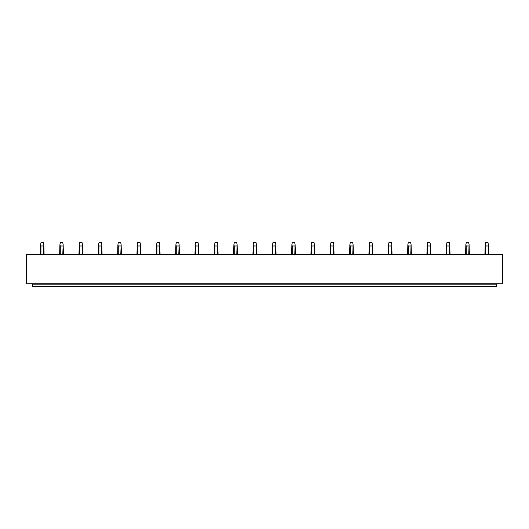 <?xml version="1.0" encoding="UTF-8"?>
<svg xmlns="http://www.w3.org/2000/svg" width="529" height="529" viewBox="0 0 529 529"><rect width="100%" height="100%" fill="white"/><g stroke="black" fill="none" stroke-linecap="round" stroke-linejoin="round"><path stroke-width="0.79" d="M496.46 286.129L32.54 286.129L32.54 286.625L496.46 286.625L496.46 283.775M32.54 286.129L32.54 284.152L496.46 284.152M32.54 283.775L32.54 284.152M26.45 283.775L502.55 283.775L502.55 254.548L26.45 254.548L26.45 283.775M44.105 254.548L43.814 244.616L43.464 254.548M40.938 254.548L40.938 245.985L43.464 245.985M40.938 245.985L40.588 244.616L41.064 242.375L43.345 242.375L43.814 244.616M40.588 244.616L40.303 254.548M63.434 254.548L63.149 244.616L62.792 254.548M60.273 254.548L60.273 245.985L62.792 245.985M60.273 245.985L59.916 244.616L60.392 242.375L62.673 242.375L63.149 244.616M59.916 244.616L59.632 254.548M82.769 254.548L82.478 244.616L82.127 254.548M79.601 254.548L79.601 245.985L82.127 245.985M79.601 245.985L79.251 244.616L79.72 242.375L82.008 242.375L82.478 244.616M79.251 244.616L78.96 254.548M102.097 254.548L101.806 244.616L101.456 254.548M98.93 254.548L98.93 245.985L101.456 245.985M98.93 245.985L98.579 244.616L99.055 242.375L101.337 242.375L101.806 244.616M98.579 244.616L98.288 254.548M121.425 254.548L121.141 244.616L120.784 254.548M118.265 254.548L118.265 245.985L120.784 245.985M118.265 245.985L117.907 244.616L118.384 242.375L120.665 242.375L121.141 244.616M117.907 244.616L117.623 254.548M140.754 254.548L140.469 244.616L140.119 254.548M137.593 254.548L137.593 245.985L140.119 245.985M137.593 245.985L137.242 244.616L137.712 242.375L139.993 242.375L140.469 244.616M137.242 244.616L136.951 254.548M160.089 254.548L159.798 244.616L159.447 254.548M156.921 254.548L156.921 245.985L159.447 245.985M156.921 245.985L156.571 244.616L157.04 242.375L159.328 242.375L159.798 244.616M156.571 244.616L156.28 254.548M179.417 254.548L179.126 244.616L178.776 254.548M176.25 254.548L176.25 245.985L178.776 245.985M176.25 245.985L175.899 244.616L176.375 242.375L178.657 242.375L179.126 244.616M175.899 244.616L175.615 254.548M198.745 254.548L198.461 244.616L198.104 254.548M195.585 254.548L195.585 245.985L198.104 245.985M195.585 245.985L195.227 244.616L195.704 242.375L197.985 242.375L198.461 244.616M195.227 244.616L194.943 254.548M218.08 254.548L217.789 244.616L217.439 254.548M214.913 254.548L214.913 245.985L217.439 245.985M214.913 245.985L214.562 244.616L215.032 242.375L217.313 242.375L217.789 244.616M214.562 244.616L214.271 254.548M237.409 254.548L237.118 244.616L236.767 254.548M234.241 254.548L234.241 245.985L236.767 245.985M234.241 245.985L233.891 244.616L234.36 242.375L236.648 242.375L237.118 244.616M233.891 244.616L233.6 254.548M256.737 254.548L256.453 244.616L256.096 254.548M253.576 254.548L253.576 245.985L256.096 245.985M253.576 245.985L253.219 244.616L253.695 242.375L255.976 242.375L256.453 244.616M253.219 244.616L252.935 254.548M276.065 254.548L275.781 244.616L275.424 254.548M272.904 254.548L272.904 245.985L275.424 245.985M272.904 245.985L272.547 244.616L273.024 242.375L275.305 242.375L275.781 244.616M272.547 244.616L272.263 254.548M295.4 254.548L295.109 244.616L294.759 254.548M292.233 254.548L292.233 245.985L294.759 245.985M292.233 245.985L291.882 244.616L292.352 242.375L294.64 242.375L295.109 244.616M291.882 244.616L291.591 254.548M314.729 254.548L314.438 244.616L314.087 254.548M311.561 254.548L311.561 245.985L314.087 245.985M311.561 245.985L311.211 244.616L311.687 242.375L313.968 242.375L314.438 244.616M311.211 244.616L310.92 254.548M334.057 254.548L333.773 244.616L333.415 254.548M330.896 254.548L330.896 245.985L333.415 245.985M330.896 245.985L330.539 244.616L331.015 242.375L333.296 242.375L333.773 244.616M330.539 244.616L330.255 254.548M353.385 254.548L353.101 244.616L352.75 254.548M350.224 254.548L350.224 245.985L352.75 245.985M350.224 245.985L349.874 244.616L350.343 242.375L352.625 242.375L353.101 244.616M349.874 244.616L349.583 254.548M372.72 254.548L372.429 244.616L372.079 254.548M369.553 254.548L369.553 245.985L372.079 245.985M369.553 245.985L369.202 244.616L369.672 242.375L371.96 242.375L372.429 244.616M369.202 244.616L368.911 254.548M392.049 254.548L391.758 244.616L391.407 254.548M388.881 254.548L388.881 245.985L391.407 245.985M388.881 245.985L388.531 244.616L389.007 242.375L391.288 242.375L391.758 244.616M388.531 244.616L388.246 254.548M411.377 254.548L411.093 244.616L410.735 254.548M408.216 254.548L408.216 245.985L410.735 245.985M408.216 245.985L407.859 244.616L408.335 242.375L410.616 242.375L411.093 244.616M407.859 244.616L407.575 254.548M430.712 254.548L430.421 244.616L430.07 254.548M427.544 254.548L427.544 245.985L430.07 245.985M427.544 245.985L427.194 244.616L427.663 242.375L429.945 242.375L430.421 244.616M427.194 244.616L426.903 254.548M450.04 254.548L449.749 244.616L449.399 254.548M446.873 254.548L446.873 245.985L449.399 245.985M446.873 245.985L446.522 244.616L446.992 242.375L449.28 242.375L449.749 244.616M446.522 244.616L446.231 254.548M469.368 254.548L469.084 244.616L468.727 254.548M466.208 254.548L466.208 245.985L468.727 245.985M466.208 245.985L465.851 244.616L466.327 242.375L468.608 242.375L469.084 244.616M465.851 244.616L465.566 254.548M488.697 254.548L488.412 244.616L488.062 254.548M485.536 254.548L485.536 245.985L488.062 245.985M485.536 245.985L485.186 244.616L485.655 242.375L487.936 242.375L488.412 244.616M485.186 244.616L484.895 254.548"/></g></svg>
